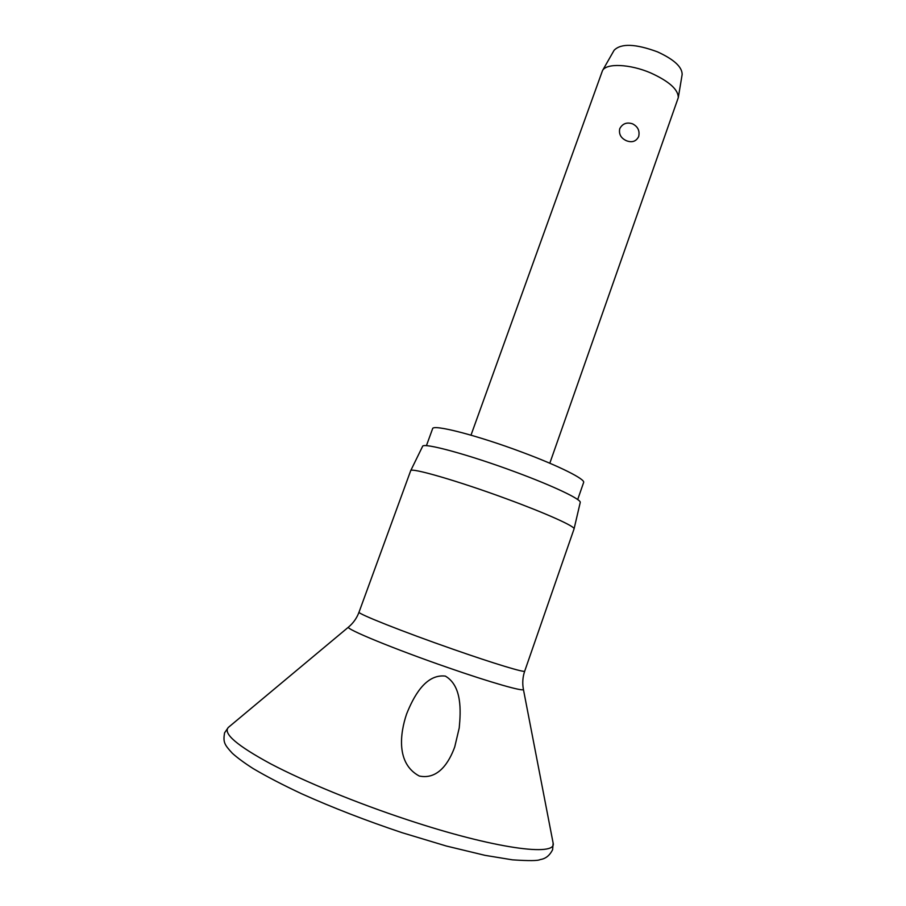 <?xml version="1.0" encoding="UTF-8"?>
<svg xmlns="http://www.w3.org/2000/svg" width="906" height="906" viewBox="0 0 906 906"><rect width="100%" height="100%" fill="white"/><g stroke="black" fill="none" stroke-linecap="round" stroke-linejoin="round"><path stroke-width="1.36" d="M419.263 776.023C395.967 763.532 400.056 733.226 406.613 713.973C413.136 697.699 425.174 673.713 445.356 676.103C462.139 685.921 460.848 710.95 459.229 727.937L454.744 746.884C449.353 761.776 438.504 780.032 419.263 776.023M506.613 498.855C458.187 480.961 410.486 467.19 410.678 470.724L359.036 612.139C356.522 613.317 403.419 631.969 453.238 649.308C493.929 663.554 525.072 672.954 524.71 671.131L574.064 528.9C575.412 526.556 546.182 513.362 506.613 498.855M574.064 528.9L580.225 502.513C581.675 499.534 553.679 486.126 515.627 472.071C469.093 454.699 422.819 442.185 422.581 446.386L410.678 470.724M577.688 499.568L583.611 482.524C585.627 479.308 558.855 465.865 522.105 452.207C477.258 435.333 432.513 423.895 432.592 428.742L426.409 445.695M549.806 463.226L678.3 97.599C678.288 89.524 669.07 81.302 650.644 72.91C629.817 63.941 606.227 63.024 602.501 70.611L470.995 435.163M626.522 140.77C620.95 138.233 618.685 134.224 619.727 128.731C622.479 123.601 626.748 121.97 632.547 123.828C637.892 126.58 639.93 130.826 638.673 136.557C636.171 141.427 632.128 142.831 626.522 140.77M678.3 97.599L682.15 74.507C682.195 66.965 673.973 59.422 657.484 51.857C635.48 43.748 621.018 43.216 614.109 50.272L602.501 70.611M552.943 842.116L553.136 843.135C556.918 856.872 494.45 848.673 407.791 819.919C356.873 803.146 304.575 781.64 270.792 763.894C237.044 745.627 222.876 733.486 228.289 727.461L229.082 726.793M524.71 671.131C522.671 677.099 522.241 683.181 523.408 689.387C524.166 692.014 491.063 682.626 447.609 667.495C394.416 649.104 344.914 628.719 348.504 627.099L228.289 727.461L224.563 732.852C223.035 742.139 224.224 744.483 232.366 753.294C237.417 757.846 244.36 762.954 253.204 768.605C266.579 776.499 282.774 784.913 301.777 793.837C332.683 807.699 366.115 820.643 402.071 832.682M402.173 832.716L446.296 846.011L484.993 855.343L512.434 859.839C528.878 860.938 538.13 860.847 540.169 859.567C545.548 858.831 549.693 855.524 552.626 849.669L553.136 843.135L523.408 689.387M348.504 627.099C353.329 623.045 356.839 618.051 359.036 612.139"/></g></svg>
